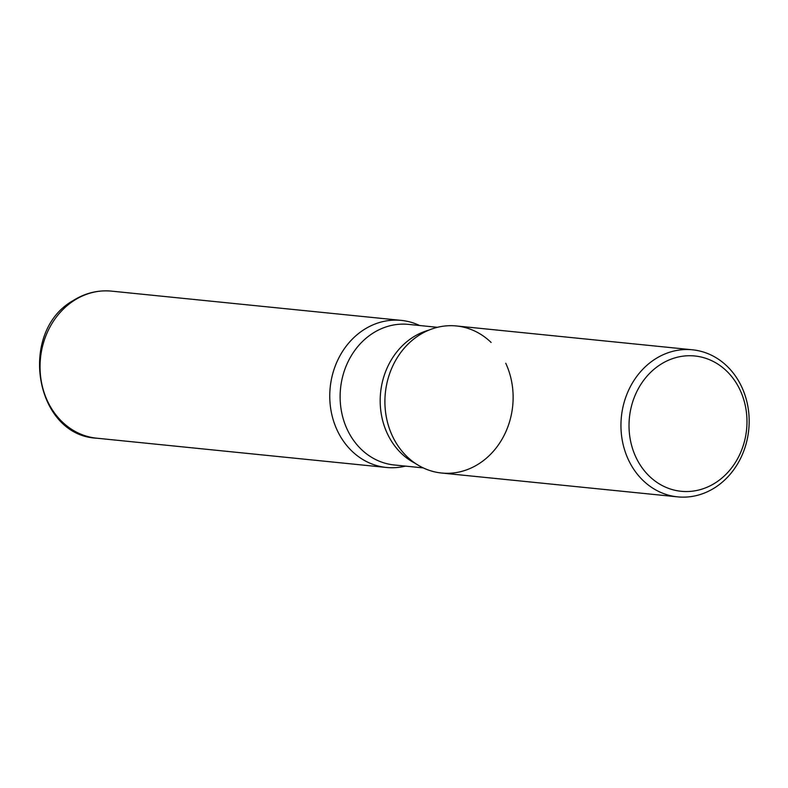 <?xml version="1.0" encoding="UTF-8"?>
<svg xmlns="http://www.w3.org/2000/svg" width="788" height="788" viewBox="0 0 788 788"><rect width="100%" height="100%" fill="white"/><g stroke="black" fill="none" stroke-linecap="round" stroke-linejoin="round"><path stroke-width="1.18" d="M111.581 291.136A73.905 64.005 95.8 0 0 74.299 300.356A73.905 64.005 95.8 0 0 41.124 380.269A73.905 64.005 95.8 0 0 96.727 438.197C34.692 435.449 17.661 331.709 73.107 300.602C85.124 293.038 97.948 289.885 111.581 291.136L401.299 320.391A73.905 64.005 95.8 0 0 364.017 329.62A73.905 64.005 95.8 0 0 330.842 409.524A73.905 64.005 95.8 0 0 386.445 467.461A73.905 64.005 95.8 0 0 405.456 466.112A73.905 64.005 -84.2 0 1 337.126 430.159A73.905 64.005 -84.2 0 1 346.966 345.183A73.905 64.005 -84.2 0 1 419.649 325.513M692.485 349.803L456.449 325.966A73.905 64.005 95.8 0 0 419.167 335.186A73.905 64.005 95.8 0 0 385.992 415.099A73.905 64.005 95.8 0 0 441.595 473.027L677.631 496.864A73.905 64.005 95.8 0 0 714.913 487.644A73.905 64.005 95.8 0 0 748.088 407.731A73.905 64.005 95.8 0 0 692.485 349.803A73.905 64.005 95.8 0 0 655.212 359.032A73.905 64.005 95.8 0 0 622.028 438.936A73.905 64.005 95.8 0 0 677.631 496.864M715.465 482.798A67.995 58.883 95.8 0 0 740.198 390.296A67.995 58.883 95.8 0 0 660.541 364.47A67.995 58.883 95.8 0 0 635.798 456.971A67.995 58.883 95.8 0 0 715.465 482.798M505.758 363.258A73.905 64.005 -84.2 0 1 481.035 462.349A73.905 64.005 -84.2 0 1 394.758 440.591A73.905 64.005 -84.2 0 1 392.276 435.734A73.905 64.005 -84.2 0 1 404.067 348.385A73.905 64.005 -84.2 0 1 491.121 342.455M415.374 463.423A70.654 61.188 -84.2 0 1 387.233 433.38A70.654 61.188 -84.2 0 1 428.839 330.133M423.235 467.905L394.315 464.989A70.654 61.188 -84.2 0 1 347.163 429.332A70.654 61.188 -84.2 0 1 350.867 356.462A70.654 61.188 -84.2 0 1 408.509 324.39L437.439 327.315M96.727 438.197L386.445 467.461"/></g></svg>
